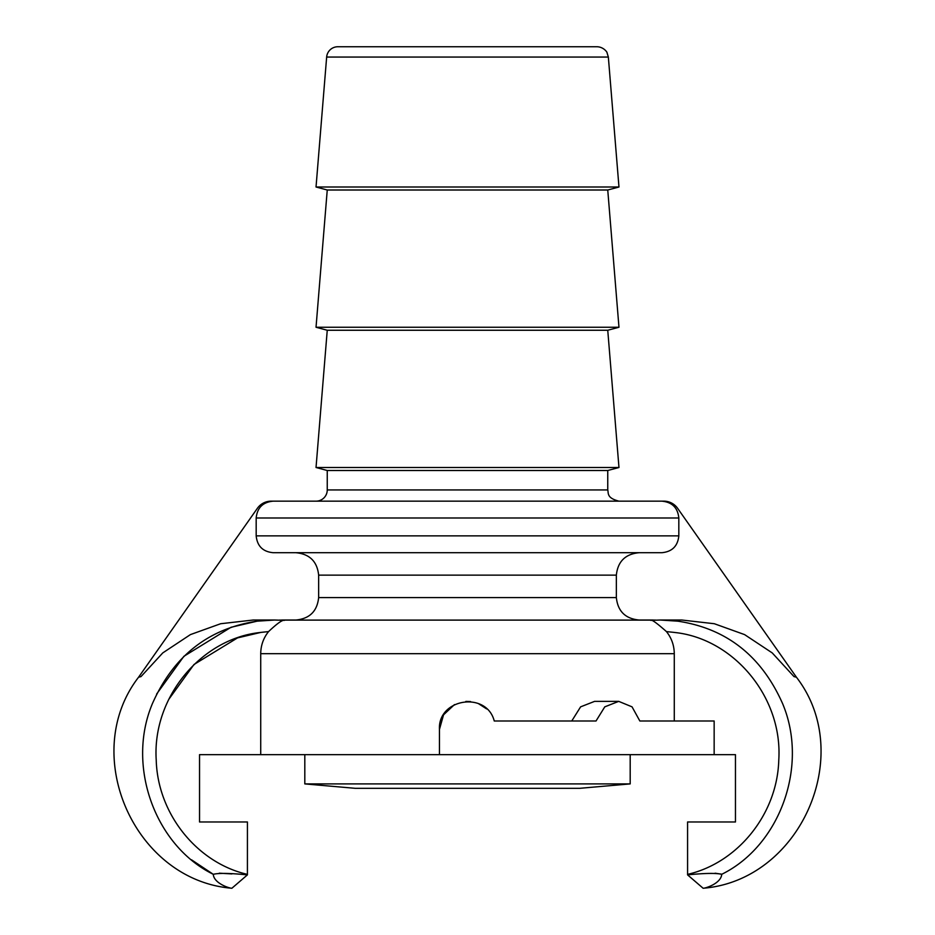 <?xml version="1.0" encoding="UTF-8"?>
<svg xmlns="http://www.w3.org/2000/svg" width="935" height="935" viewBox="0 0 935 935"><rect width="100%" height="100%" fill="white"/><g stroke="black" fill="none" stroke-linecap="round" stroke-linejoin="round"><path stroke-width="1.4" d="M327.25 489.94L327.25 470.504L607.75 470.504L607.75 489.94L327.25 489.94A11.22 11.22 0 0 1 316.03 501.16M273.16 501.16C262.887 502.13 257.23 507.74 256.178 517.99L256.178 535.872C257.23 546.122 262.887 551.732 273.16 552.702L661.84 552.702C672.113 551.732 677.77 546.122 678.822 535.872L678.822 517.99C677.77 507.74 672.113 502.13 661.84 501.16L271.15 501.16A16.83 16.83 0 0 0 257.382 508.313L138.579 677.209L140.986 676.601L162.772 652.91L190.413 634.608L220.672 623.727L253.198 620.022L274.668 620.022L257.125 621.179L264.325 620.443M661.84 501.16L663.85 501.16A16.83 16.83 0 0 1 677.618 508.313L796.421 677.209L794.014 676.601L772.228 652.91L744.587 634.608L714.328 623.727L681.802 620.022L660.332 620.022L677.875 621.179L670.699 620.443M326.654 57.058A11.22 11.22 0 0 1 337.839 46.75L597.161 46.75C604.209 47.019 607.516 52.968 606.979 52.535L608.346 57.058L618.97 187L316.03 187L326.654 57.058L608.346 57.058M579.7 46.75L355.3 46.75M655.587 620.104L279.413 620.104M273.16 552.702L295.869 552.702C309.614 553.987 317.199 561.467 318.648 575.142L318.648 597.582C317.199 611.268 309.614 618.748 295.869 620.022L281.669 620.022M653.331 620.022L639.131 620.022C625.386 618.748 617.801 611.268 616.352 597.582L616.352 575.142C617.801 561.467 625.386 553.987 639.131 552.702L661.84 552.702M247.413 874.879L231.88 888.25C229.309 888.32 213.87 883.341 213.273 874.318C218.556 872.951 229.94 873.138 247.413 874.879L247.424 821.982L199.541 821.982L199.541 754.662L260.725 754.662L260.725 653.682C260.818 645.395 263.425 638.032 268.555 631.592C277.122 623.528 282.37 619.776 284.322 620.349L274.668 620.034M650.678 620.349L660.133 620.034L650.678 620.349C651.356 619.134 656.615 622.885 666.445 631.592C671.575 638.032 674.182 645.395 674.275 653.682L674.275 721.002L639.856 721.002L632.048 706.848L618.713 701.367L604.781 706.848L596.016 721.002L494.253 721.002C486.574 690.848 437.709 698.492 439.45 729.417L443.552 714.831L454.468 704.593M721.726 874.318C721.13 883.341 705.691 888.32 703.12 888.25L687.587 874.879C704.651 873.15 716.035 872.963 721.726 874.318M721.738 874.295C779.86 845.754 808.915 766.01 782.607 703.634C761.476 656.008 726.577 628.53 677.91 621.179M618.97 187L607.75 190.004L327.25 190.004L316.03 187M607.75 190.004L618.97 327.25L316.03 327.25L327.25 190.004M618.97 327.25L607.75 330.254L327.25 330.254L316.03 327.25M607.75 330.254L618.97 467.5L316.03 467.5L327.25 330.254M327.25 470.504L316.03 467.5M721.738 874.178L715.076 873.208M639.856 721.002L714.153 721.002L714.153 754.662L735.459 754.662L735.459 821.982L687.576 821.982L687.587 874.879M231.88 873.921L219.269 873.185M156.589 694.109L183.891 656.3L231.003 627.292L257.09 621.179C208.423 628.53 173.524 656.008 152.405 703.634C126.085 765.999 155.14 845.754 213.262 874.295L191.5 859.803M260.725 754.662L439.45 754.662L439.45 729.417L439.45 754.662L714.153 754.662M465.852 701.425L470.515 701.542M478.358 703.564L486.621 708.905M571.752 721.002L580.612 706.848L594.602 701.367L618.713 701.367M735.459 821.982L701.016 821.982M233.984 821.982L199.541 821.982M630.19 783.904L304.81 783.904L355.3 788.322L579.7 788.322L630.19 783.904L630.19 754.662M256.178 517.99L678.822 517.99M678.822 535.872L256.178 535.872M318.648 575.142L616.352 575.142M616.352 597.582L318.648 597.582M260.725 653.682L674.275 653.682M247.424 874.365C197.519 862.982 157.723 814.397 156.227 760.12C152.089 696.996 201.703 638.348 260.678 632.446L237.513 637.904L193.989 664.504L168.686 699.485M268.555 631.592L260.725 632.411M674.322 632.446C733.297 638.348 782.911 696.996 778.773 760.12C777.277 814.397 737.481 862.982 687.576 874.365M666.445 631.592L674.275 632.411M607.75 489.94C608.685 493.107 606.383 497.958 618.97 501.16M703.12 888.25C800.442 880.396 856.109 754.475 796.421 677.209M607.75 470.504L618.97 467.5M231.88 888.25C134.558 880.396 78.891 754.475 138.579 677.209M274.972 620.034L284.532 620.349M304.81 783.904L304.81 754.662"/></g></svg>
